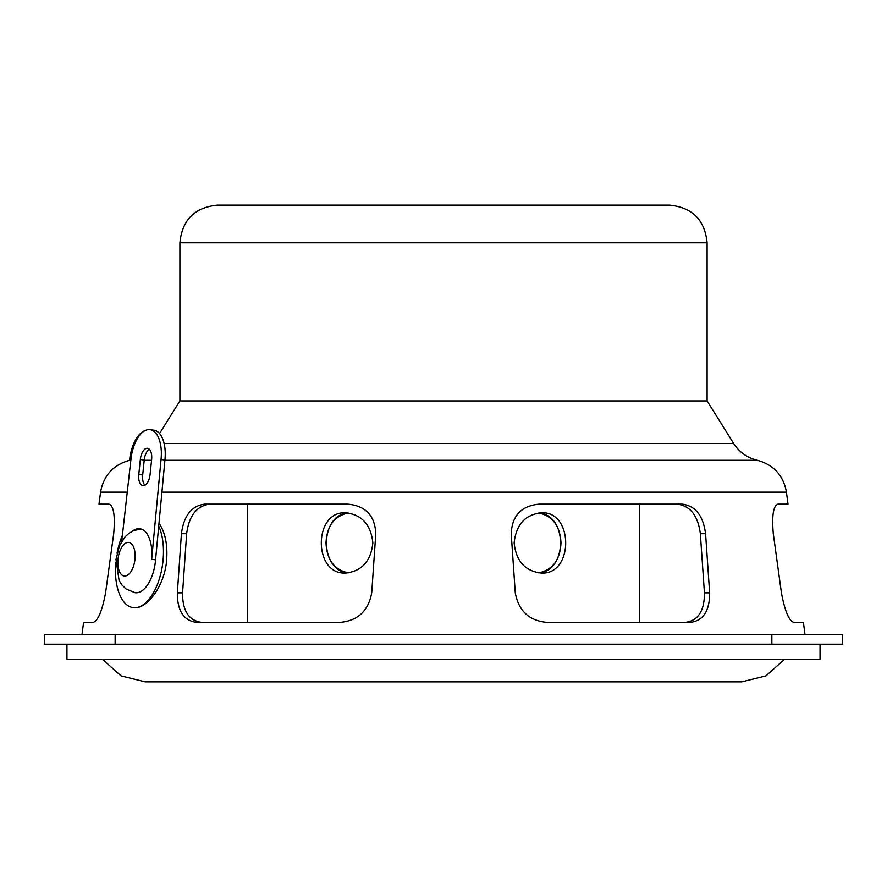 <?xml version="1.0" encoding="UTF-8"?>
<svg xmlns="http://www.w3.org/2000/svg" width="887" height="887" viewBox="0 0 887 887"><rect width="100%" height="100%" fill="white"/><g stroke="black" fill="none" stroke-linecap="round" stroke-linejoin="round"><path stroke-width="1.33" d="M115.787 562.413A47.066 23.372 -82.2 0 0 133.039 607.628A47.066 23.372 -82.2 0 0 163.075 560.152A47.066 23.372 -82.2 0 0 158.729 526.146L164.938 460.043A30.125 14.957 -82.2 0 0 153.983 430.206L150.091 429.674A30.125 14.957 -82.2 0 0 130.921 459.51L121.696 541.48M144.947 485.222A11.298 5.61 97.8 0 1 142.685 475L144.226 460.043A11.298 5.61 97.8 0 1 149.371 449.299M132.329 531.213A32.01 15.888 97.8 0 1 139.935 528.763A32.01 15.888 97.8 0 1 151.677 559.287L155.569 559.83A32.01 15.888 97.8 0 1 135.09 592.716L126.187 589.09L121.852 584.866L119.069 580.342L115.997 559.453L119.401 546.004L125.012 536.912L128.959 533.275L134.303 530.359L141.432 529.118M158.729 526.146L155.569 559.83M164.938 460.043L161.046 459.51A30.125 14.957 -82.2 0 0 150.091 429.674M151.677 559.287L161.046 459.51M140.334 459.51A11.298 5.61 97.8 0 1 147.53 448.323A11.298 5.61 97.8 0 1 151.633 459.51L150.091 474.467A11.298 5.61 97.8 0 1 142.907 485.666A11.298 5.61 97.8 0 1 138.793 474.467L140.334 459.51L144.226 460.043M122.373 535.471A47.066 23.372 -82.2 0 0 117.04 553.255M161.922 492.152L786.436 492.152L788 504.16L777.943 504.16C773.298 505.823 771.745 515.68 773.298 533.719C771.745 515.68 773.298 505.823 777.943 504.16L778.132 504.16M781.425 592.838C784.829 610.955 788.964 620.811 793.81 622.397C788.964 620.811 784.829 610.955 781.425 592.838L773.298 533.719M793.81 622.397L803.422 622.397L804.997 634.416M159.006 523.186C165.27 532.499 167.809 544.984 166.612 560.639C164.394 586.85 146.178 609.835 133.471 607.684M709.644 592.838C709.711 610.955 703.247 620.811 690.23 622.397L547.068 622.397C529.217 620.811 518.618 610.955 515.28 592.838L511.211 533.719C512.065 515.68 521.379 505.823 539.141 504.16L682.303 504.16C695.419 505.823 703.18 515.68 705.575 533.719L709.644 592.838L704.433 592.838C704.522 610.966 698.091 620.822 685.163 622.397C698.091 620.822 704.522 610.966 704.433 592.838L700.353 533.719C697.958 515.657 690.241 505.812 677.213 504.16M196.77 622.397C183.753 620.811 177.289 610.955 177.356 592.838L181.425 533.719C183.82 515.68 191.581 505.823 204.697 504.16L347.859 504.16C365.621 505.823 374.935 515.68 375.789 533.719L371.72 592.838C368.382 610.955 357.783 620.811 339.932 622.397L196.77 622.397M113.702 533.719C115.255 515.68 113.702 505.823 109.057 504.16C113.702 505.823 115.255 515.68 113.702 533.719L105.575 592.838C102.171 610.955 98.036 620.811 93.19 622.397L83.578 622.397L82.003 634.416M93.19 622.397C98.036 620.811 102.171 610.955 105.575 592.838M130.832 460.286L129.646 460.286C113.292 464.832 103.602 475.454 100.564 492.152L99 504.16L108.868 504.16M115.144 634.416L44.35 634.416L44.35 644.206L842.65 644.206L842.65 634.416L115.144 634.416L115.144 644.206M842.65 634.416L842.65 644.206M538.753 572.891C567.791 571.173 567.791 514.693 538.753 512.963C552.745 516.09 560.163 526.08 560.983 542.933C560.163 559.786 552.745 569.776 538.753 572.891M326.006 542.933C326.837 526.08 334.244 516.09 348.236 512.963C319.198 514.693 319.198 571.173 348.236 572.891C334.244 569.776 326.837 559.786 326.006 542.933M181.425 533.719L186.647 533.719C189.042 515.657 196.759 505.812 209.787 504.16C196.759 505.812 189.042 515.657 186.647 533.719L182.567 592.838C182.478 610.966 188.909 620.822 201.837 622.397C188.909 620.822 182.478 610.966 182.567 592.838L177.356 592.838M130.3 460.131L129.602 460.031A30.125 14.957 -82.2 0 1 145.324 430.494M514.15 542.933C516.09 524.638 525.171 514.593 541.403 512.808C573.789 510.956 573.789 574.898 541.403 573.057C525.171 571.261 516.09 561.227 514.15 542.933M372.85 542.933C370.91 561.227 361.818 571.261 345.597 573.057C313.211 574.898 313.211 510.956 345.597 512.808C361.818 514.593 370.91 524.638 372.85 542.933M707.094 242.794C704.855 219.921 692.303 207.37 669.43 205.141L217.57 205.141C194.696 207.37 182.145 219.921 179.906 242.794L707.094 242.794L707.094 400.946L179.906 400.946L159.56 433.51M707.094 400.946L733.682 443.5L164.128 443.5M786.436 492.152C783.398 475.454 773.708 464.832 757.354 460.286C747.231 457.847 739.337 452.248 733.682 443.5M639.305 504.16L639.305 622.397M820.054 644.206L820.054 659.263L66.946 659.263L66.946 644.206M784.574 659.263L765.947 675.872L741.72 681.859M142.685 475L138.793 474.467M118.026 559.22A16.942 8.415 97.8 0 1 132.241 544.651A16.942 8.415 97.8 0 1 129.236 573.789A16.942 8.415 97.8 0 1 118.026 559.22M100.564 492.152L127.251 492.152M757.354 460.286L164.915 460.286M151.555 460.286L144.204 460.286M771.856 634.416L771.856 644.206M700.353 533.719L705.575 533.719M179.906 242.794L179.906 400.946M129.646 460.286L130.866 459.987M247.695 504.16L247.695 622.397M102.415 659.263L121.031 675.861L145.246 681.859L741.732 681.859"/></g></svg>
